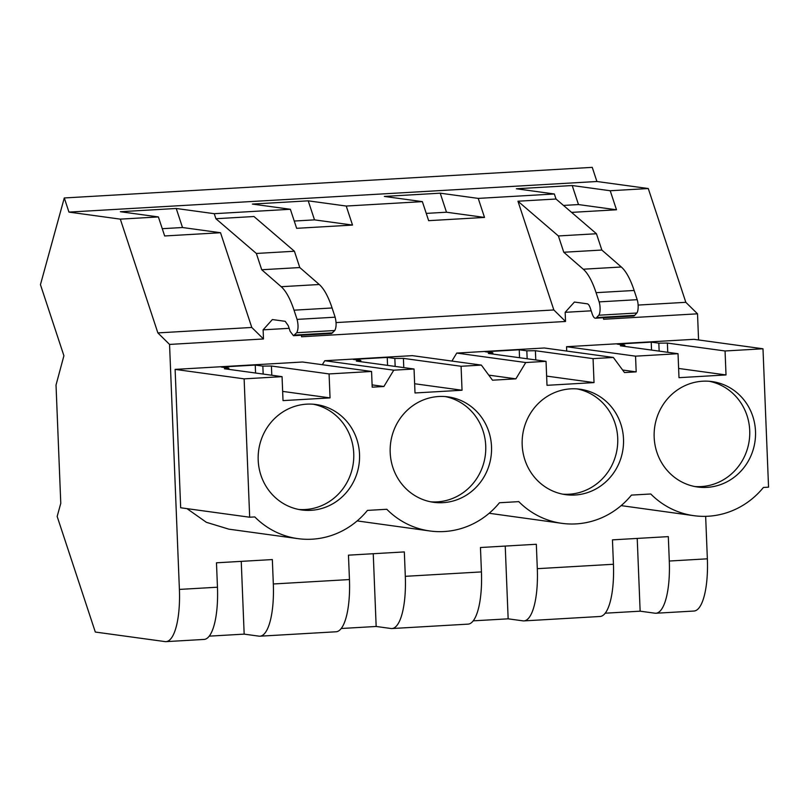 <?xml version="1.0" encoding="UTF-8"?>
<svg xmlns="http://www.w3.org/2000/svg" width="809" height="809" viewBox="0 0 809 809"><rect width="100%" height="100%" fill="white"/><g stroke="black" fill="none" stroke-linecap="round" stroke-linejoin="round"><path stroke-width="1.21" d="M289.147 328.323L263.117 329.829L263.481 338.971L169.556 344.422L179.396 589.417A54.577 16.402 86.7 0 1 166.027 641.638A54.577 16.402 86.7 0 1 165.056 641.598L95.31 632.041L57.166 516.455L60.776 503.319L56.023 385.033L63.911 355.748L40.45 284.667L64.285 197.962L592.249 167.362L596.911 181.499L648.282 188.537L685.83 302.313L697.52 313.821L698.571 339.952M705.65 516.344L707.359 558.817A54.577 16.402 86.7 0 1 693.991 611.038L655.927 613.242A54.577 16.402 86.7 0 1 654.956 613.202L640.141 611.179L637.219 538.42M166.027 641.638L204.09 639.423A54.577 16.402 86.7 0 0 217.459 587.213L216.478 562.801L272.34 559.565L273.321 583.977A54.577 16.402 86.7 0 1 259.952 636.187L336.079 631.778A54.577 16.402 -93.3 0 0 349.448 579.557L348.467 555.156L404.328 551.92L405.309 576.321A54.577 16.402 86.7 0 1 391.94 628.542L468.067 624.133A54.577 16.402 -93.3 0 0 481.436 571.912L480.465 547.511L536.327 544.265L537.307 568.676A54.577 16.402 86.7 0 1 523.929 620.897A54.577 16.402 86.7 0 1 522.958 620.857L508.153 618.824L505.231 546.075M473.235 620.847L508.153 618.824M391.94 628.542A54.577 16.402 86.7 0 1 390.969 628.502L376.165 626.469L373.242 553.72M341.236 628.502L376.165 626.469M259.952 636.187A54.577 16.402 86.7 0 1 258.981 636.157L244.166 634.125L241.244 561.365M209.248 636.147L244.166 634.125M605.223 613.202L640.141 611.179M64.285 197.962L68.947 212.1L120.319 219.138L157.866 332.904L169.556 344.422M596.911 181.499L68.947 212.1M290.37 209.278L296.65 228.32L352.522 225.074L314.509 219.866L308.219 200.834L252.357 204.07L290.37 209.278L214.243 213.687L176.231 208.479L120.369 211.715L158.382 216.933L120.319 219.138M308.219 200.834L346.232 206.042L422.359 201.633L384.346 196.425L440.217 193.179L478.23 198.397L554.357 193.978L516.344 188.77L572.206 185.534L610.219 190.742L648.282 188.537M571.589 212.383L616.498 209.784L610.219 190.742M685.83 302.313L638.119 305.074M697.52 313.821L603.595 319.262L603.534 317.745M707.359 558.817L669.296 561.031L668.315 536.62L612.453 539.856L613.434 564.267A54.577 16.402 86.7 0 1 600.056 616.478L523.929 620.897M591.187 310.818L565.157 312.325L565.531 321.476L301.545 336.766L301.484 335.25M621.15 505.625L693.849 515.677A81.183 77.29 97.8 0 0 763.423 487.453L768.55 487.16L762.988 348.78L693.991 339.325L566.543 346.707L566.715 351.066M489.152 513.27L561.861 523.332A81.183 77.29 97.8 0 0 631.435 495.098L650.78 493.986A81.183 77.29 97.8 0 0 693.849 515.677M357.163 520.915L429.872 530.977A81.183 77.29 97.8 0 0 499.446 502.753L518.781 501.631A81.183 77.29 97.8 0 0 561.861 523.332M186.97 508.628L206.366 522.301L228.876 529.167L297.874 538.632A81.183 77.29 97.8 0 0 367.448 510.398L386.793 509.276A81.183 77.29 97.8 0 0 429.872 530.977M762.988 348.78L725.056 350.975L667.385 343.077L658.829 343.168L651.225 342.126L617.186 344.098L624.791 345.14L620.361 345.797L678.033 353.705L635.55 356.162L636.177 371.877L624.487 372.555L613.353 357.457L593.068 358.63L594.028 382.596L547.005 385.317L546.035 361.35L525.749 362.533L515.879 378.845L492.499 380.2L481.365 365.102L461.079 366.275L462.04 390.241L415.007 392.972L414.046 369.005L393.761 370.178L383.891 386.5L372.201 387.177L371.564 371.462L302.556 362.007L175.118 369.389L180.67 507.769L249.678 517.224L244.126 378.855L282.058 376.65L283.019 400.617L330.042 397.897L282.644 391.394M481.365 365.102L412.357 355.647L324.753 360.723L322.336 364.717M613.353 357.457L544.346 347.991L456.741 353.078L451.907 361.067M669.296 561.031A54.577 16.402 86.7 0 1 655.927 613.242M616.498 209.784L578.486 204.566L572.206 185.534M578.486 204.566L563.499 205.435M565.157 312.325L574.41 302.05L587.243 303.81A13.642 4.096 -93.3 0 1 590.327 308.189L592.178 313.821A13.642 4.096 -93.3 0 0 595.505 318.21L633.568 316.006A13.642 4.096 -93.3 0 0 634.701 315.368L636.825 313.012A8.191 2.457 -93.3 0 0 637.189 299.684L634.145 290.471A81.861 24.594 -93.3 0 0 621.312 267L601.835 250.042L596.455 233.74L558.392 235.955L517.952 201.219L553.841 309.958L336.069 322.579M596.455 233.74L556.016 199.014L554.357 193.978M556.016 199.014L517.952 201.219M422.359 201.633L428.649 220.665L484.51 217.429L478.23 198.397M352.522 225.074L346.232 206.042M263.117 329.829L272.37 319.555L285.193 321.315L288.277 325.693L290.128 331.316L293.465 335.715L331.518 333.51L334.774 330.517C336.413 327.352 336.534 322.912 335.138 317.189L332.094 307.976C328.292 296.569 324.015 288.752 319.272 284.505L299.785 267.546L294.415 251.245L253.965 216.519L215.902 218.723L214.243 213.687M635.55 356.162L566.543 346.707M595.505 318.21A13.642 4.096 -93.3 0 0 596.638 317.573L598.761 315.217A8.191 2.457 -93.3 0 0 599.125 301.888L596.081 292.676A81.861 24.594 -93.3 0 0 583.249 269.205L563.772 252.246L558.392 235.955M601.835 250.042L563.772 252.246M330.042 397.897L329.081 373.93L371.564 371.462M297.874 538.632A81.183 77.29 97.8 0 1 254.805 516.931L249.678 517.224M725.056 350.975L726.017 374.941L678.62 368.449M678.033 353.705L678.994 377.672L726.017 374.941M654.168 437.224A53.212 50.664 97.8 0 0 697.611 487.008A53.212 50.664 97.8 0 0 755.505 431.359A53.212 50.664 97.8 0 0 712.062 381.575A53.212 50.664 97.8 0 0 654.168 437.224M522.179 444.879A53.212 50.664 97.8 0 0 565.622 494.653A53.212 50.664 97.8 0 0 623.506 439.004A53.212 50.664 97.8 0 0 580.063 389.22A53.212 50.664 97.8 0 0 522.179 444.879M258.192 460.169A53.212 50.664 97.8 0 0 301.636 509.953A53.212 50.664 97.8 0 0 359.53 454.304A53.212 50.664 97.8 0 0 316.086 404.52A53.212 50.664 97.8 0 0 258.192 460.169M491.518 446.649A53.212 50.664 97.8 0 0 448.075 396.875A53.212 50.664 97.8 0 0 390.191 452.524A53.212 50.664 97.8 0 0 433.624 502.308A53.212 50.664 97.8 0 0 491.518 446.649M667.385 343.077L667.759 352.299M658.829 343.168L659.143 351.116M651.225 342.126L651.538 350.075M624.791 345.14L624.841 346.414M694.729 486.522A53.212 50.664 97.8 0 0 749.721 430.56A53.212 50.664 97.8 0 0 709.159 381.261M553.841 309.958L565.531 321.476M636.177 371.877L622.617 370.016M158.382 216.933L164.662 235.965L220.523 232.729L251.791 327.463L157.866 332.904M215.902 218.723L256.352 253.46L261.722 269.751L281.208 286.71C285.951 290.957 290.229 298.774 294.031 310.181L297.075 319.393C298.47 325.107 298.349 329.546 296.711 332.721L293.465 335.715M220.523 232.729L182.51 227.521L176.231 208.479M251.791 327.463L263.481 338.971M182.51 227.521L162.265 228.694M294.415 251.245L256.352 253.46M299.785 267.546L261.722 269.751M329.081 373.93L271.419 366.022L262.854 366.113L255.25 365.071L221.211 367.043L228.816 368.085L224.386 368.752L282.058 376.65M244.126 378.855L175.118 369.389M271.419 366.022L271.784 375.245M262.854 366.113L263.168 374.061M255.25 365.071L255.573 373.02M228.816 368.085L228.866 369.359M298.754 509.468A53.212 50.664 97.8 0 0 353.745 453.505A53.212 50.664 97.8 0 0 313.184 404.207M546.035 361.35L488.373 353.452L492.802 352.795L492.853 354.069M593.068 358.63L535.396 350.722L526.831 350.823L519.236 349.781L485.198 351.753L492.802 352.795M525.749 362.533L456.741 353.078M535.396 350.722L535.77 359.944M594.028 382.596L546.631 376.094M515.879 378.845L488.757 375.133M562.74 494.168A53.212 50.664 97.8 0 0 617.722 438.215A53.212 50.664 97.8 0 0 577.161 388.917M526.831 350.823L527.155 358.761M519.236 349.781L519.55 357.72M426.242 213.394L446.497 212.221L484.51 217.429M446.497 212.221L440.217 193.179M393.761 370.178L324.753 360.723M414.046 369.005L356.375 361.097L360.804 360.44L353.199 359.398L387.238 357.426L394.843 358.468L403.408 358.377L461.079 366.275M403.408 358.377L403.772 367.599M462.04 390.241L414.643 383.749M383.891 386.5L372.1 384.882M430.752 501.823A53.212 50.664 97.8 0 0 485.734 445.86A53.212 50.664 97.8 0 0 445.172 396.562M394.843 358.468L395.166 366.416M387.238 357.426L387.562 365.375M360.804 360.44L360.854 361.714M314.509 219.866L294.254 221.039M349.448 579.557L273.321 583.977M481.436 571.912L405.309 576.321M613.434 564.267L537.307 568.676M217.459 587.213L179.396 589.417M634.701 315.368L596.638 317.573M636.825 313.012L598.761 315.217M637.189 299.684L599.125 301.888M634.145 290.471L596.081 292.676M621.312 267L583.249 269.205M332.661 332.873L294.597 335.078M334.774 330.517L296.711 332.721M335.138 317.189L297.075 319.393M332.094 307.976L294.031 310.181M319.272 284.505L281.208 286.71"/></g></svg>
